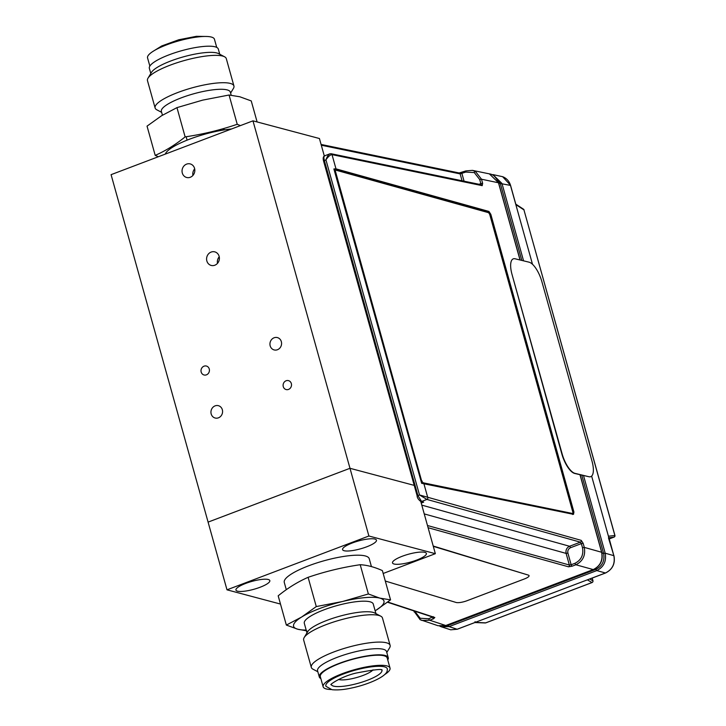 <?xml version="1.0" encoding="UTF-8"?>
<svg xmlns="http://www.w3.org/2000/svg" width="726" height="726" viewBox="0 0 726 726"><rect width="100%" height="100%" fill="white"/><g stroke="black" fill="none" stroke-linecap="round" stroke-linejoin="round"><path stroke-width="1.09" d="M270.181 345.875A6.38 5.781 -75.1 0 0 274.119 349.923A6.38 5.781 -75.1 0 0 279.891 348.008A6.38 5.781 -75.1 0 0 281.334 341.647A6.38 5.781 -75.1 0 0 277.405 337.59A6.38 5.781 -75.1 0 0 271.633 339.514A6.38 5.781 -75.1 0 0 270.181 345.875M206.856 260.97A7.015 6.353 -75.1 0 0 211.184 265.426A7.015 6.353 -75.1 0 0 217.528 263.311A7.015 6.353 -75.1 0 0 219.125 256.323A7.015 6.353 -75.1 0 0 214.796 251.868A7.015 6.353 -75.1 0 0 208.453 253.973A7.015 6.353 -75.1 0 0 206.856 260.97M182.308 173.033A7.015 6.353 -75.1 0 0 186.636 177.48A7.015 6.353 -75.1 0 0 192.971 175.374A7.015 6.353 -75.1 0 0 194.568 168.378A7.015 6.353 -75.1 0 0 190.239 163.922A7.015 6.353 -75.1 0 0 183.896 166.036A7.015 6.353 -75.1 0 0 182.308 173.033M211.184 413.965A6.38 5.781 -75.1 0 0 215.123 418.013A6.38 5.781 -75.1 0 0 220.886 416.098A6.38 5.781 -75.1 0 0 222.338 409.736A6.38 5.781 -75.1 0 0 218.399 405.68A6.38 5.781 -75.1 0 0 212.636 407.604A6.38 5.781 -75.1 0 0 211.184 413.965M201.184 372.048A4.619 4.184 -75.1 0 0 208.208 373.591A4.619 4.184 -75.1 0 0 206.411 366.049A4.619 4.184 -75.1 0 0 201.184 372.048M283.267 386.622A4.619 4.184 -75.1 0 0 290.291 388.165A4.619 4.184 -75.1 0 0 288.485 380.633A4.619 4.184 -75.1 0 0 283.267 386.622M252.975 120.843L349.986 468.297L208.09 522.112L111.078 174.667L252.975 120.843L319.431 138.521L324.304 155.972M383.183 573.476L435.346 553.684L368.89 536.006L349.986 468.297L414.129 485.358L349.986 468.297L208.09 522.112L226.993 589.83L280.481 604.059M194.686 168.859A7.015 6.353 -75.1 0 0 192.944 175.411M219.243 256.804A7.015 6.353 -75.1 0 0 217.501 263.347M268.266 579.502A17.596 4.066 164.4 0 0 248.673 582.37A17.596 4.066 164.4 0 0 235.941 590.066A17.596 4.066 164.4 0 0 237.511 591.173A17.596 4.066 164.4 0 0 257.113 588.305A17.596 4.066 164.4 0 0 269.836 580.609A17.596 4.066 164.4 0 0 268.266 579.502M374.897 539.064A17.596 4.066 164.4 0 0 355.295 541.923A17.596 4.066 164.4 0 0 342.572 549.627A17.596 4.066 164.4 0 0 344.142 550.725A17.596 4.066 164.4 0 0 363.735 547.858A17.596 4.066 164.4 0 0 376.467 540.162A17.596 4.066 164.4 0 0 374.897 539.064M424.828 552.35A17.596 4.066 164.4 0 0 405.235 555.208A17.596 4.066 164.4 0 0 392.503 562.913A17.596 4.066 164.4 0 0 394.073 564.011A17.596 4.066 164.4 0 0 413.675 561.144A17.596 4.066 164.4 0 0 426.398 553.448A17.596 4.066 164.4 0 0 424.828 552.35M435.346 553.684L420.771 501.485A1.407 1.28 108.2 0 0 421.579 501.466L423.666 502.147L421.216 503.082M368.89 536.006L226.993 589.83M375.941 613.642L373.264 604.05A35.801 8.267 164.4 0 0 339.151 605.012A35.801 8.267 164.4 0 0 304.357 622A35.801 8.267 164.4 0 0 304.303 623.298L306.98 632.9M386.795 652.492L389.59 647.837A40.91 9.447 164.4 0 0 390.053 646.848A40.91 9.447 164.4 0 0 390.116 645.369L382.475 618.017A40.91 9.447 164.4 0 0 380.751 616.174L374.698 612.989A35.801 8.267 164.4 0 0 339.505 616.265A35.801 8.267 164.4 0 0 307.706 631.693L304.185 637.546A40.91 9.447 164.4 0 0 303.722 638.535A40.91 9.447 164.4 0 0 303.659 640.023L311.3 667.375A40.91 9.447 164.4 0 0 313.024 669.218L317.834 671.75M380.751 616.174A40.91 9.447 164.4 0 0 340.53 619.922A40.91 9.447 164.4 0 0 304.185 637.546M390.116 645.369A40.91 9.447 164.4 0 0 351.121 646.467A40.91 9.447 164.4 0 0 311.363 665.887A40.91 9.447 164.4 0 0 311.3 667.375M387.748 659.925A35.801 8.267 164.4 0 0 388.192 658.99A35.801 8.267 164.4 0 0 388.247 657.692L386.522 651.531A35.801 8.267 164.4 0 0 352.409 652.502A35.801 8.267 164.4 0 0 317.616 669.49A35.801 8.267 164.4 0 0 317.561 670.788L319.286 676.941A35.801 8.267 164.4 0 0 320.865 678.592M388.247 657.692A35.801 8.267 164.4 0 0 354.134 658.654A35.801 8.267 164.4 0 0 319.34 675.643A35.801 8.267 164.4 0 0 319.286 676.941M384.716 674.536A34.721 8.013 164.4 0 0 389.971 669.354A34.721 8.013 164.4 0 0 390.025 668.092L387.203 657.983A34.721 8.013 164.4 0 0 354.116 658.918A34.721 8.013 164.4 0 0 320.375 675.398A34.721 8.013 164.4 0 0 320.32 676.65L323.143 686.769A34.721 8.013 164.4 0 0 331.02 689.528M390.025 668.092A34.721 8.013 164.4 0 0 356.938 669.027A34.721 8.013 164.4 0 0 323.197 685.507A34.721 8.013 164.4 0 0 323.143 686.769M387.375 669.163A31.908 7.369 164.4 0 0 357.582 669.535A31.908 7.369 164.4 0 0 325.901 684.854A31.908 7.369 164.4 0 0 325.974 686.315L331.982 689.7C337.599 690.235 344.006 689.7 351.193 688.094C366.34 685.081 385.733 677.177 387.158 671.042L387.375 669.163M331.274 684.464A26.272 6.071 164.4 0 0 356.248 683.801A26.272 6.071 164.4 0 0 381.849 671.314A26.272 6.071 164.4 0 0 381.885 670.334M338.597 679.454A18.767 4.338 164.4 0 0 356.62 677.539A18.767 4.338 164.4 0 0 373.019 669.844M306.19 630.05A46.918 10.836 -15.6 0 1 297.778 629.233A46.918 10.836 -15.6 0 1 293.667 624.587A46.918 10.836 -15.6 0 1 301.644 617.027A46.918 10.836 -15.6 0 1 342.654 601.473L368.372 593.968L379.798 598.115A46.918 10.836 -15.6 0 1 375.923 610.321A46.918 10.836 -15.6 0 1 375.151 610.793M306.826 630.84L297.778 629.233L286.353 625.077L301.644 617.027L316.273 606.573L342.654 601.473A46.918 10.836 164.4 0 1 379.798 598.115L390.552 599.867L375.923 610.321M390.552 599.867L382.384 570.609C374.543 567.06 367.156 565.1 360.205 564.71C342.418 567.324 325.048 571.525 308.105 577.315L316.273 606.573M360.205 564.71L368.372 593.968M308.105 577.315C297.687 581.907 287.714 588.069 278.185 595.819L286.353 625.077M371.431 566.589L369.235 558.721A44.105 10.182 164.4 0 0 327.208 559.909A44.105 10.182 164.4 0 0 284.338 580.845A44.105 10.182 164.4 0 0 284.274 582.443L286.298 589.684M162.442 115.207L161.381 111.405A35.801 8.267 -15.6 0 1 161.435 110.107A35.801 8.267 -15.6 0 1 196.229 93.109A35.801 8.267 -15.6 0 1 230.342 92.148L231.195 95.206M161.644 112.358L156.843 109.826A40.91 9.447 -15.6 0 1 155.119 107.983A40.91 9.447 -15.6 0 1 155.173 106.504A40.91 9.447 -15.6 0 1 194.94 87.084A40.91 9.447 -15.6 0 1 233.926 85.977A40.91 9.447 -15.6 0 1 233.863 87.465A40.91 9.447 -15.6 0 1 233.409 88.454L230.605 93.1M155.119 107.983L147.478 80.631A40.91 9.447 -15.6 0 1 147.541 79.152A40.91 9.447 -15.6 0 1 148.004 78.163A40.91 9.447 -15.6 0 1 184.35 60.53A40.91 9.447 -15.6 0 1 224.561 56.782A40.91 9.447 -15.6 0 1 226.294 58.624L233.926 85.977M148.004 78.163L151.525 72.301A35.801 8.267 -15.6 0 1 183.324 56.873A35.801 8.267 -15.6 0 1 218.517 53.597L224.561 56.782M150.799 73.507L149.347 68.308A35.801 8.267 -15.6 0 1 149.402 67.01A35.801 8.267 -15.6 0 1 184.195 50.021A35.801 8.267 -15.6 0 1 218.308 49.059L219.76 54.25M149.846 66.075L147.559 57.908A34.721 8.013 -15.6 0 1 147.614 56.646A34.721 8.013 -15.6 0 1 181.364 40.166A34.721 8.013 -15.6 0 1 214.442 39.231L216.729 47.408M161.671 115.679L147.042 126.133L155.21 155.391C165.628 150.799 175.601 144.628 185.13 136.887L176.963 107.629L161.671 115.679M257.113 121.941L251.241 100.923L239.816 96.767L229.062 95.015L202.681 100.124L176.963 107.629M185.13 136.887C202.917 134.265 220.287 130.063 237.23 124.282L229.062 95.015M173.332 146.77L173.042 145.726M158.368 156.725L155.21 155.391M224.243 129.9L223.853 128.493M237.23 124.282L240.388 125.616M165.283 154.103A44.105 10.182 -15.6 0 1 231.576 128.956M194.777 169.412A44.105 10.182 -15.6 0 1 194.178 169.512M385.288 581.036L456.128 602.471A8.449 2.087 164.8 0 0 467.009 600.729L524.417 578.949A8.449 2.087 164.8 0 0 528.31 575.092L433.295 546.342M528.31 575.092L433.213 546.034M472.417 170.365L465.82 170.919A1.407 0.499 69.2 0 1 465.938 170.909L472.426 170.365L475.448 171.463L481.492 179.213L479.704 179.522L474.278 172.57L465.738 172.08L460.139 173.886L321.3 145.209M414.129 611.927L414.791 611.31L420.218 618.262L428.757 618.752L433.222 616.646M432.487 617.018L432.569 617.309A1.407 0.499 -110.8 0 0 433.504 618.779L434.82 617.499A1.407 1.28 108.2 0 1 434.021 617.517L387.539 602.235M433.504 618.779L429.692 620.222L421.951 620.44L420.163 619.677A1.407 0.581 -61.9 0 1 420.127 619.659A1.407 0.581 -61.9 0 1 420.218 618.262M413.738 610.847L420.127 619.659L438.05 625.73L445.773 625.513A1.407 0.499 69.2 0 0 445.782 625.513L593.215 569.583C600.284 566.062 603.079 560.272 601.609 552.205L579.983 474.74M489.968 214.76L573.005 512.166L573.93 512.03L490.812 214.315L489.968 214.76L488.09 211.883L333.887 168.949L335.993 168.859L488.925 211.438L490.812 214.315M572.578 514.489L573.005 512.166M573.93 512.03L573.504 514.344L421.652 483.307L333.887 168.949M581.236 540.371A1.407 1.261 105.6 0 1 580.383 542.159L426.933 499.434L419.501 494.96L581.236 540.371L583.15 543.293L581.354 543.611L580.383 542.159L569.556 546.261A1.407 0.499 69.2 0 1 570.482 547.731C568.331 548.829 567.469 550.617 567.904 553.085L566.108 553.403C565.536 550.108 566.679 547.722 569.556 546.261L421.788 505.124M325.066 155.809C323.841 155.809 323.596 157.351 324.34 160.455L417.904 495.568L421.579 501.466L426.933 499.434A1.407 1.261 105.6 0 0 427.786 497.646L423.821 483.425M335.993 168.859L332.018 154.629A1.407 1.27 -78.3 0 0 331.083 153.721L481.265 184.74A1.407 1.27 -78.3 0 1 482.2 185.656L332.018 154.629C330.375 154.683 328.352 156.426 325.938 159.847C327.399 155.918 328.896 153.894 330.421 153.776M331.083 153.721L329.867 153.83M479.069 184.286L480.839 183.614L480.603 184.803M321.083 144.447L459.204 172.979A1.407 1.27 101.7 0 1 460.139 173.886L462.063 180.774M520.016 259.981L498.453 182.716L489.378 173.868C493.19 174.24 496.248 177.217 498.58 182.798L498.517 182.943M431.135 195.348L430.101 195.739M433.549 196.02L432.514 196.41M494.651 176.491L500.377 183.687L521.803 260.407M581.762 475.176L603.605 553.412C604.894 560.781 602.326 566.089 595.919 569.356L448.251 625.358L443.985 626.066M567.904 553.085L571.153 564.737L574.974 563.294C581.245 560.1 583.749 554.909 582.497 547.703L581.354 543.611L570.482 547.731M583.15 543.293L584.294 547.386C585.691 555.417 582.887 561.207 575.909 564.764A1.407 0.499 -110.8 0 1 574.974 563.294M428.757 618.752A1.407 0.499 -110.8 0 0 429.692 620.222L445.773 625.513A1.407 0.499 69.2 0 0 445.909 625.513L593.36 569.583A1.407 0.499 69.2 0 1 593.233 569.583A1.407 0.499 69.2 0 0 593.233 569.583L575.909 564.764L572.088 566.207A1.407 0.499 -110.8 0 1 571.153 564.737L569.347 565.01L566.108 553.403L424.238 513.908M572.088 566.207L568.485 566.797A1.407 1.261 -74.4 0 0 569.347 565.01L427.478 525.515M417.241 496.185L323.56 160.99L325.938 159.847L419.501 494.96L417.123 496.094C417.232 497.836 418.448 499.633 420.781 501.485L423.666 502.147M323.678 161.072L323.56 160.99C322.852 158.214 323.197 156.498 324.604 155.827L329.822 153.839M435.745 196.628A26.272 5.654 -16 0 1 435.382 197.209M424.138 194.078A26.272 5.654 -16 0 1 425.89 193.887M512.021 274.428L561.824 453.941A18.767 6.961 69 0 0 574.702 473.461L588.931 476.737A18.767 6.961 69 0 0 591.989 461.083L541.895 281.688A18.767 6.961 69 0 0 529.018 262.168L515.079 258.783A18.767 6.961 69 0 0 512.021 274.428L562.115 453.832A18.767 6.961 69 0 0 574.992 473.352L588.931 476.737M532.503 264.3L510.414 185.184L502.628 176.69L492.881 174.594L501.956 183.433L523.564 260.843M608.878 537.839L591.645 476.111M474.541 622.645L605.448 572.986C612.508 569.465 615.303 563.675 613.842 555.608L608.461 537.875M608.742 537.049L613.897 555.826M460.629 204.233L461.663 203.843M438.785 198.153L439.82 197.762M603.615 553.439L605.194 553.203C606.591 561.234 603.796 567.024 596.808 570.582L449.104 626.611L441.372 626.819L450.71 629.805L457.135 629.242L475.231 622.382L475.04 621.637M447.044 625.086L448.251 625.358A1.407 0.499 -110.8 0 0 449.104 626.611L457.135 629.242A1.407 0.499 69.2 0 0 457.253 629.242L474.886 622.545L485.222 622.953A1.407 1.18 92.7 0 0 485.676 622.872A1.407 0.499 69.2 0 0 485.794 622.863A1.407 0.499 69.2 0 0 485.885 622.79M589.793 578.967L592.979 580.909M592.235 582.443A1.407 0.499 -110.8 0 1 592.135 582.524A1.407 0.499 -110.8 0 1 592.017 582.533L587.352 579.856L588.45 579.439M588.505 579.457L587.352 579.856M592.189 578.059L592.942 580.782A1.407 1.352 119.9 0 1 592.017 582.533L485.676 622.872L475.231 622.382M433.948 196.129L432.905 196.519M439.747 626.148L441.372 626.819L439.756 626.148M524.009 210.104L524.063 209.977A1.407 1.407 0 0 0 523.473 209.179A1.407 1.216 123.2 0 1 523.945 209.887L515.832 204.587L515.496 203.38M614.105 537.068A1.407 0.499 -110.8 0 1 614.06 537.095A1.407 0.499 -110.8 0 1 614.024 537.104L609.658 538.765A1.407 0.499 69.2 0 0 609.695 538.746A1.407 0.499 69.2 0 0 609.731 538.737M335.557 171.726L421.579 480.775L335.557 171.726A1.879 0.699 69 0 1 335.884 170.165L488.489 212.664A1.879 0.699 69 0 1 489.769 214.606L572.769 511.912A1.879 0.699 69 0 1 572.478 513.473L422.877 482.736L572.478 513.473M421.824 480.685A1.879 0.699 69 0 0 423.122 482.636M475.448 171.463A1.407 0.581 118.1 0 0 474.278 172.57M438.041 625.73L445.909 625.513A1.407 0.499 69.2 0 0 446.009 625.431M582.497 547.703L584.294 547.386L601.745 552.295C603.297 560.272 600.502 566.035 593.36 569.583M482.2 185.656L482.636 183.297L481.492 179.213L498.58 182.798L520.134 260.008M482.636 183.297L480.839 183.614L479.704 179.522M458.542 173.033L462.126 172.361A1.407 0.499 69.2 0 0 461.999 172.361A1.407 0.499 69.2 0 0 461.927 173.532L464.068 181.191M459.195 172.979L465.82 170.919A1.407 0.499 69.2 0 0 465.738 172.08M462.126 172.361L465.72 170.991M429.157 194.795L428.122 195.185M498.689 183.197L510.469 185.393M601.899 552.922L603.605 553.412M594.576 569.048L595.919 569.356M387.793 602.035L434.82 617.499M568.485 566.797L428.095 527.711M608.424 536.205L614.868 535.534M609.695 538.746L614.06 537.095A1.407 1.407 0 0 0 614.922 535.398L523.945 209.887L614.813 535.316A1.407 1.325 82 0 1 614.024 537.104L608.96 537.812M583.532 475.603L605.194 553.203L613.951 555.699C615.403 563.612 612.608 569.375 605.566 572.986A1.407 0.499 69.2 0 0 605.656 572.905M459.449 203.906L460.484 203.516M458.778 203.044L457.734 203.434M449.857 201.238L450.9 200.848M448.133 200.077L447.098 200.467M450.71 629.805L457.253 629.242A1.407 0.499 69.2 0 0 457.344 629.17M595.946 569.347A1.407 0.499 69.2 0 0 596.808 570.582L605.448 572.986A1.407 0.499 69.2 0 0 605.566 572.986L587.933 579.675M331.201 684.582L331.201 684.591C328.633 685.516 340.276 676.768 355.822 673.12C374.562 669.508 383.292 668.601 382.003 670.407L381.794 670.116M206.565 36.472L196.41 36.318L178.768 39.767L161.707 45.956L152.868 51.464M187.09 140.154L186.137 136.733M223.245 130.063L222.882 128.774M601.745 552.295L580.101 474.777M472.426 170.365L489.378 173.868M523.473 209.179L516.014 204.296M502.637 176.69C506.557 178.224 509.189 181.083 510.523 185.266L515.732 203.915M592.207 578.05L592.988 580.836M592.135 582.524L485.794 622.863"/></g></svg>
